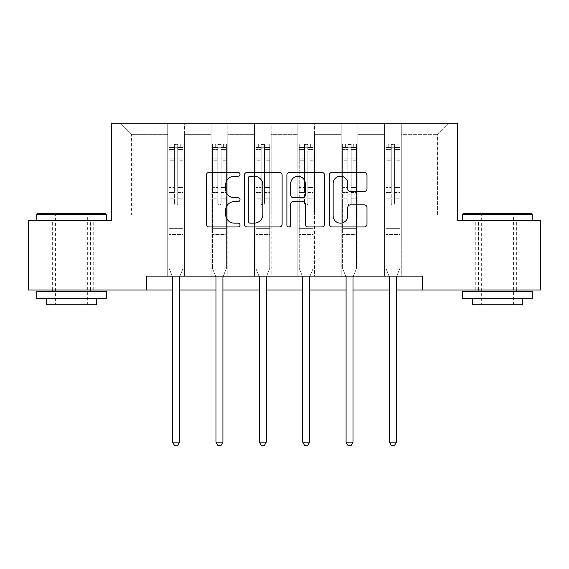 <?xml version="1.0" encoding="UTF-8"?>
<svg xmlns="http://www.w3.org/2000/svg" width="569" height="569" viewBox="0 0 569 569"><rect width="100%" height="100%" fill="white"/><g stroke="black" fill="none" stroke-linecap="round" stroke-linejoin="round"><path stroke-width="0.43" stroke-dasharray="2.85 2.13" d="M240.018 174.299A1.913 1.913 0 0 0 238.112 172.393L209.115 172.393A2.731 2.731 0 0 0 206.383 175.117L206.383 224.236A2.731 2.731 0 0 0 209.115 226.967L238.112 226.967A1.913 1.913 0 0 0 240.018 225.054A1.913 1.913 0 0 0 238.112 223.148L234.357 223.148A8.734 8.734 0 0 1 225.623 214.413L225.623 210.324A8.734 8.734 0 0 1 234.357 201.59L238.112 201.59A1.913 1.913 0 0 0 240.018 199.676A1.913 1.913 0 0 0 238.112 197.77L234.357 197.77A8.734 8.734 0 0 1 225.623 189.036L225.623 184.939A8.734 8.734 0 0 1 234.357 176.212L238.112 176.212A1.913 1.913 0 0 0 240.018 174.299M497.455 220.53L462.704 220.53L497.455 220.53M497.455 290.034L519.141 290.034L497.455 290.034M71.545 220.53L36.793 220.53L71.545 220.53M71.545 290.034L49.859 290.034L71.545 290.034M422.397 290.034L422.397 276.129L422.397 290.034L540.55 290.034L540.55 220.53L457.704 220.53L457.704 123.224L111.296 123.224L111.296 220.53L28.45 220.53L28.45 290.034L146.603 290.034L146.603 276.129L422.397 276.129L146.603 276.129L422.397 276.129L422.397 290.034L146.603 290.034L146.603 276.129L146.603 290.034M384.587 123.224L448.528 123.224L401.266 123.224L401.266 214.968L437.405 214.968L401.266 214.968L401.266 134.348L437.405 134.348L401.266 134.348L401.266 123.224L401.266 276.129L384.587 276.129L401.266 276.129L384.587 276.129L401.266 276.129L401.266 123.224L357.894 123.224L384.587 123.224L384.587 214.968L357.894 214.968L384.587 214.968L384.587 134.348L357.894 134.348L357.894 214.968L357.894 134.348L384.587 134.348L384.587 123.224L384.587 276.129L384.587 194.121L384.587 214.968L401.266 214.968L384.587 214.968L384.587 194.121L401.266 194.121L384.587 194.121L384.587 276.129L384.587 123.224M341.215 123.224L357.894 123.224L357.894 276.129L341.215 276.129L357.894 276.129L341.215 276.129L357.894 276.129L357.894 123.224L314.522 123.224L341.215 123.224L341.215 214.968L314.522 214.968L341.215 214.968L341.215 134.348L314.522 134.348L314.522 214.968L314.522 134.348L341.215 134.348L341.215 123.224L341.215 276.129L341.215 194.121L341.215 214.968L357.894 214.968L341.215 214.968L341.215 194.121L357.894 194.121L341.215 194.121L341.215 276.129L341.215 123.224M297.843 123.224L314.522 123.224L314.522 276.129L297.843 276.129L314.522 276.129L297.843 276.129L314.522 276.129L314.522 123.224L271.157 123.224L297.843 123.224L297.843 214.968L271.157 214.968L297.843 214.968L297.843 134.348L271.157 134.348L271.157 214.968L271.157 134.348L297.843 134.348L297.843 123.224L297.843 276.129L297.843 194.121L297.843 214.968L314.522 214.968L297.843 214.968L297.843 194.121L314.522 194.121L297.843 194.121L297.843 276.129L297.843 123.224M254.478 123.224L271.157 123.224L271.157 276.129L254.478 276.129L271.157 276.129L254.478 276.129L271.157 276.129L271.157 123.224L227.785 123.224L254.478 123.224L254.478 214.968L227.785 214.968L254.478 214.968L254.478 134.348L227.785 134.348L227.785 214.968L227.785 134.348L254.478 134.348L254.478 123.224L254.478 276.129L254.478 194.121L254.478 214.968L271.157 214.968L254.478 214.968L254.478 194.121L271.157 194.121L254.478 194.121L254.478 276.129L254.478 123.224M211.106 123.224L227.785 123.224L227.785 276.129L211.106 276.129L227.785 276.129L211.106 276.129L227.785 276.129L227.785 123.224L184.413 123.224L211.106 123.224L211.106 214.968L184.413 214.968L211.106 214.968L211.106 134.348L184.413 134.348L184.413 214.968L184.413 134.348L211.106 134.348L211.106 123.224L211.106 276.129L211.106 194.121L211.106 214.968L227.785 214.968L211.106 214.968L211.106 194.121L227.785 194.121L211.106 194.121L211.106 276.129L211.106 123.224M167.734 123.224L184.413 123.224L184.413 276.129L167.734 276.129L184.413 276.129L167.734 276.129L184.413 276.129L184.413 123.224L120.472 123.224L167.734 123.224L167.734 214.968L131.595 214.968L131.595 134.348L167.734 134.348L131.595 134.348L120.472 123.224L131.595 134.348L131.595 214.968L167.734 214.968L167.734 123.224L167.734 276.129L167.734 123.224M172.599 290.034L179.548 290.034M215.971 290.034L222.92 290.034M259.343 290.034L266.292 290.034M302.708 290.034L309.657 290.034M346.08 290.034L353.029 290.034M389.452 290.034L396.401 290.034M437.405 214.968L437.405 134.348L448.528 123.224L437.405 134.348L437.405 214.968M167.734 214.968L184.413 214.968L184.413 194.121L184.413 276.129L184.413 194.121L184.413 214.968L167.734 214.968L167.734 194.121L184.413 194.121L167.734 194.121L167.734 276.129L167.734 214.968M167.734 194.121L184.413 194.121L167.734 194.121M211.106 194.121L227.785 194.121L211.106 194.121M254.478 194.121L271.157 194.121L254.478 194.121M297.843 194.121L314.522 194.121L297.843 194.121M341.215 194.121L357.894 194.121L341.215 194.121M384.587 194.121L401.266 194.121L384.587 194.121M282.11 224.236L282.11 175.117A2.731 2.731 0 0 0 279.386 172.393L247.181 172.393A2.731 2.731 0 0 0 244.457 175.117L244.457 224.236A2.731 2.731 0 0 0 247.181 226.967L279.386 226.967A2.731 2.731 0 0 0 282.11 224.236M250.182 176.212A1.913 1.913 0 0 0 248.276 178.118L248.276 221.234A1.913 1.913 0 0 0 250.182 223.148L254.144 223.148A8.734 8.734 0 0 0 262.871 214.413L262.871 184.939A8.734 8.734 0 0 0 254.144 176.212L250.182 176.212M289.614 172.393L321.819 172.393A2.731 2.731 0 0 1 324.543 175.117L324.543 224.236A2.731 2.731 0 0 1 321.819 226.967L308.035 226.967A2.731 2.731 0 0 1 305.311 224.236L305.311 204.321A2.731 2.731 0 0 0 302.58 201.59L293.44 201.59A2.731 2.731 0 0 0 290.709 204.321L290.709 225.054A1.913 1.913 0 0 1 288.796 226.967A1.913 1.913 0 0 1 286.89 225.054L286.89 175.117A2.731 2.731 0 0 1 289.614 172.393M305.311 183.645A7.297 7.297 0 0 0 298.007 176.347A7.297 7.297 0 0 0 290.709 183.645L290.709 195.039A2.731 2.731 0 0 0 293.44 197.77L302.58 197.77A2.731 2.731 0 0 0 305.311 195.039L305.311 183.645M350.468 191.625L364.252 191.625A2.731 2.731 0 0 0 366.984 188.901L366.984 175.117A2.731 2.731 0 0 0 364.252 172.393L332.054 172.393A2.731 2.731 0 0 0 329.323 175.117L329.323 224.236A2.731 2.731 0 0 0 332.054 226.967L364.252 226.967A2.731 2.731 0 0 0 366.984 224.236L366.984 207.593A2.731 2.731 0 0 0 364.252 204.861L350.468 204.861A2.731 2.731 0 0 0 347.744 207.593L347.744 215.85A7.297 7.297 0 0 1 340.44 223.148A7.297 7.297 0 0 1 333.142 215.85L333.142 183.51A7.297 7.297 0 0 1 340.44 176.212A7.297 7.297 0 0 1 347.744 183.51L347.744 188.901A2.731 2.731 0 0 0 350.468 191.625M174.406 203.346A1.671 1.671 0 0 0 176.077 205.018A1.671 1.671 0 0 1 174.406 203.346L174.406 198.837L174.406 203.346A1.671 1.671 0 0 0 176.077 205.018A1.671 1.671 0 0 0 177.741 203.346A1.671 1.671 0 0 1 176.077 205.018A1.671 1.671 0 0 0 177.741 203.346L177.741 198.837L177.741 203.346A1.671 1.671 0 0 1 176.077 205.018A1.671 1.671 0 0 1 174.406 203.346L174.406 190.971L174.406 203.346M172.236 276.129L169.128 268.404L169.128 198.837L169.128 228.646L169.128 198.837L174.406 198.837L169.128 198.837L174.406 198.837L169.128 198.837L169.128 189.064L174.406 189.064L174.406 198.837L174.406 189.064L169.128 189.064L169.128 187.486L174.406 187.486L169.128 187.486L169.128 160.799L174.406 160.799L169.128 160.799L169.128 149.441L174.406 149.441L169.128 149.441L169.128 147.748L169.128 198.837L169.128 192.55L174.406 192.55L169.128 192.55L169.128 190.971L174.406 190.971L169.128 190.971L169.128 158.815L174.406 158.815L174.406 190.971L174.406 158.815L169.128 158.815L169.128 147.456L174.406 147.456L174.406 158.815L174.406 144.476L174.406 148.473L174.406 144.476L177.741 144.476L177.741 148.473C176.632 147.506 175.522 147.506 174.406 148.473L174.406 189.064L174.406 148.473C175.515 147.506 176.632 147.506 177.741 148.473L177.741 190.971L177.741 144.476L174.406 144.476L174.406 147.456L169.128 147.456L169.128 144.135L171.902 144.128L171.902 147.748L169.128 147.748L169.128 144.135L169.128 147.748L180.245 147.748L171.902 147.748L171.902 144.128L182.955 144.128L180.245 144.128L180.245 147.748L183.026 147.748L183.026 144.135L169.128 144.135L169.128 268.404L169.128 228.646L169.128 268.404L172.4 276.541A2.781 2.781 0 0 1 172.599 277.58L172.599 442.163L179.548 442.163L179.548 277.58A2.781 2.781 0 0 1 179.754 276.541L183.026 268.404L183.026 234.485L183.026 268.404L179.918 276.129M183.026 147.748L183.026 234.485L169.128 234.485L183.026 234.485L183.026 228.646L169.128 228.646L183.026 228.646L183.026 198.837L183.026 268.404L179.754 276.541L183.026 268.404L183.026 198.837L177.741 198.837L177.741 160.799L177.741 203.346L177.741 192.55L177.741 198.837L183.026 198.837L177.741 198.837L183.026 198.837L183.026 189.064L177.741 189.064L183.026 189.064L183.026 187.486L177.741 187.486L183.026 187.486L183.026 160.799L177.741 160.799L177.741 149.441L177.741 160.799L183.026 160.799L183.026 149.441L177.741 149.441L183.026 149.441L183.026 147.748L169.192 147.748L182.955 147.748L180.245 147.748L180.245 144.128L183.026 144.135L183.026 192.55L177.741 192.55L177.741 190.971L177.741 192.55L183.026 192.55L183.026 190.971L177.741 190.971L183.026 190.971L183.026 158.815L177.741 158.815L183.026 158.815L183.026 147.456L177.741 147.456L183.026 147.456L183.026 144.135L183.026 147.748M179.548 442.163L172.599 442.163L172.599 277.58L172.599 442.163L174.683 445.776L177.464 445.776L174.683 445.776L172.599 442.163L174.683 445.776L177.464 445.776L179.548 442.163L179.548 277.58A2.781 2.781 0 0 1 179.754 276.541A2.781 2.781 0 0 0 179.548 277.58L179.548 442.163L177.464 445.776L179.548 442.163L172.599 442.163M169.128 268.404L172.4 276.541A2.781 2.781 0 0 1 172.599 277.58A2.781 2.781 0 0 0 172.4 276.541L169.128 268.404M105.457 213.581L37.625 213.581M36.793 214.413L106.296 214.413M36.793 298.369L106.296 298.369M36.793 291.42L106.296 291.42M46.523 304.771L96.566 304.771M71.545 214.413L55.421 214.413L71.545 214.413M531.375 213.581L463.543 213.581M462.704 214.413L532.207 214.413M462.704 298.369L532.207 298.369M462.704 291.42L532.207 291.42M472.434 304.771L522.477 304.771M497.455 214.413L481.331 214.413L497.455 214.413M217.778 203.346A1.671 1.671 0 0 0 219.442 205.018A1.671 1.671 0 0 1 217.778 203.346L217.778 198.837L217.778 203.346A1.671 1.671 0 0 0 219.442 205.018A1.671 1.671 0 0 0 221.113 203.346A1.671 1.671 0 0 1 219.442 205.018A1.671 1.671 0 0 0 221.113 203.346L221.113 198.837L221.113 203.346A1.671 1.671 0 0 1 219.442 205.018A1.671 1.671 0 0 1 217.778 203.346L217.778 190.971L217.778 203.346M215.601 276.129L212.493 268.404L212.493 198.837L212.493 228.646L212.493 198.837L217.778 198.837L212.493 198.837L217.778 198.837L212.493 198.837L212.493 189.064L217.778 189.064L217.778 198.837L217.778 189.064L212.493 189.064L212.493 187.486L217.778 187.486L212.493 187.486L212.493 160.799L217.778 160.799L212.493 160.799L212.493 149.441L217.778 149.441L212.493 149.441L212.493 147.748L212.493 198.837L212.493 192.55L217.778 192.55L212.493 192.55L212.493 190.971L217.778 190.971L212.493 190.971L212.493 158.815L217.778 158.815L217.778 190.971L217.778 158.815L212.493 158.815L212.493 147.456L217.778 147.456L217.778 158.815L217.778 144.476L217.778 148.473L217.778 144.476L221.113 144.476L221.113 148.473C220.004 147.506 218.894 147.506 217.778 148.473L217.778 189.064L217.778 148.473C218.887 147.506 219.997 147.506 221.113 148.473L221.113 190.971L221.113 144.476L217.778 144.476L217.778 147.456L212.493 147.456L212.493 144.135L215.274 144.128L215.274 147.748L212.493 147.748L212.493 144.135L212.493 147.748L223.617 147.748L215.274 147.748L215.274 144.128L226.327 144.128L223.617 144.128L223.617 147.748L226.398 147.748L226.398 144.135L212.493 144.135L212.493 268.404L212.493 228.646L212.493 268.404L215.772 276.541A2.781 2.781 0 0 1 215.971 277.58L215.971 442.163L222.92 442.163L222.92 277.58A2.781 2.781 0 0 1 223.119 276.541L226.398 268.404L226.398 234.485L226.398 268.404L223.283 276.129M226.398 147.748L226.398 234.485L212.493 234.485L226.398 234.485L226.398 228.646L212.493 228.646L226.398 228.646L226.398 198.837L226.398 268.404L223.119 276.541L226.398 268.404L226.398 198.837L221.113 198.837L221.113 160.799L221.113 203.346L221.113 192.55L221.113 198.837L226.398 198.837L221.113 198.837L226.398 198.837L226.398 189.064L221.113 189.064L226.398 189.064L226.398 187.486L221.113 187.486L226.398 187.486L226.398 160.799L221.113 160.799L221.113 149.441L221.113 160.799L226.398 160.799L226.398 149.441L221.113 149.441L226.398 149.441L226.398 147.748L212.564 147.748L226.327 147.748L223.617 147.748L223.617 144.128L226.398 144.135L226.398 192.55L221.113 192.55L221.113 190.971L221.113 192.55L226.398 192.55L226.398 190.971L221.113 190.971L226.398 190.971L226.398 158.815L221.113 158.815L226.398 158.815L226.398 147.456L221.113 147.456L226.398 147.456L226.398 144.135L226.398 147.748M222.92 442.163L215.971 442.163L215.971 277.58L215.971 442.163L218.055 445.776L220.836 445.776L218.055 445.776L215.971 442.163L218.055 445.776L220.836 445.776L222.92 442.163L222.92 277.58A2.781 2.781 0 0 1 223.119 276.541A2.781 2.781 0 0 0 222.92 277.58L222.92 442.163L220.836 445.776L222.92 442.163L215.971 442.163M212.493 268.404L215.772 276.541A2.781 2.781 0 0 1 215.971 277.58A2.781 2.781 0 0 0 215.772 276.541L212.493 268.404M261.15 203.346A1.671 1.671 0 0 0 262.814 205.018A1.671 1.671 0 0 1 261.15 203.346L261.15 198.837L261.15 203.346A1.671 1.671 0 0 0 262.814 205.018A1.671 1.671 0 0 0 264.485 203.346A1.671 1.671 0 0 1 262.814 205.018A1.671 1.671 0 0 0 264.485 203.346L264.485 198.837L264.485 203.346A1.671 1.671 0 0 1 262.814 205.018A1.671 1.671 0 0 1 261.15 203.346L261.15 190.971L261.15 203.346M258.973 276.129L255.865 268.404L255.865 198.837L255.865 228.646L255.865 198.837L261.15 198.837L255.865 198.837L261.15 198.837L255.865 198.837L255.865 189.064L261.15 189.064L261.15 198.837L261.15 189.064L255.865 189.064L255.865 187.486L261.15 187.486L255.865 187.486L255.865 160.799L261.15 160.799L255.865 160.799L255.865 149.441L261.15 149.441L255.865 149.441L255.865 147.748L255.865 198.837L255.865 192.55L261.15 192.55L255.865 192.55L255.865 190.971L261.15 190.971L255.865 190.971L255.865 158.815L261.15 158.815L261.15 190.971L261.15 158.815L255.865 158.815L255.865 147.456L261.15 147.456L261.15 158.815L261.15 144.476L261.15 148.473L261.15 144.476L264.485 144.476L264.485 148.473C263.376 147.506 262.259 147.506 261.15 148.473L261.15 189.064L261.15 148.473C262.259 147.506 263.369 147.506 264.485 148.473L264.485 190.971L264.485 144.476L261.15 144.476L261.15 147.456L255.865 147.456L255.865 144.135L258.646 144.128L258.646 147.748L255.865 147.748L255.865 144.135L255.865 147.748L266.982 147.748L258.646 147.748L258.646 144.128L269.699 144.128L266.982 144.128L266.982 147.748L269.763 147.748L269.763 144.135L255.865 144.135L255.865 268.404L255.865 228.646L255.865 268.404L259.137 276.541A2.781 2.781 0 0 1 259.343 277.58L259.343 442.163L266.292 442.163L266.292 277.58A2.781 2.781 0 0 1 266.491 276.541L269.763 268.404L269.763 234.485L269.763 268.404L266.655 276.129M269.763 147.748L269.763 234.485L255.865 234.485L269.763 234.485L269.763 228.646L255.865 228.646L269.763 228.646L269.763 198.837L269.763 268.404L266.491 276.541L269.763 268.404L269.763 198.837L264.485 198.837L264.485 160.799L264.485 203.346L264.485 192.55L264.485 198.837L269.763 198.837L264.485 198.837L269.763 198.837L269.763 189.064L264.485 189.064L269.763 189.064L269.763 187.486L264.485 187.486L269.763 187.486L269.763 160.799L264.485 160.799L264.485 149.441L264.485 160.799L269.763 160.799L269.763 149.441L264.485 149.441L269.763 149.441L269.763 147.748L255.936 147.748L269.699 147.748L266.982 147.748L266.982 144.128L269.763 144.135L269.763 192.55L264.485 192.55L264.485 190.971L264.485 192.55L269.763 192.55L269.763 190.971L264.485 190.971L269.763 190.971L269.763 158.815L264.485 158.815L269.763 158.815L269.763 147.456L264.485 147.456L269.763 147.456L269.763 144.135L269.763 147.748M266.292 442.163L259.343 442.163L259.343 277.58L259.343 442.163L261.427 445.776L264.208 445.776L261.427 445.776L259.343 442.163L261.427 445.776L264.208 445.776L266.292 442.163L266.292 277.58A2.781 2.781 0 0 1 266.491 276.541A2.781 2.781 0 0 0 266.292 277.58L266.292 442.163L264.208 445.776L266.292 442.163L259.343 442.163M255.865 268.404L259.137 276.541A2.781 2.781 0 0 1 259.343 277.58A2.781 2.781 0 0 0 259.137 276.541L255.865 268.404M304.515 203.346A1.671 1.671 0 0 0 306.186 205.018A1.671 1.671 0 0 1 304.515 203.346L304.515 198.837L304.515 203.346A1.671 1.671 0 0 0 306.186 205.018A1.671 1.671 0 0 0 307.85 203.346A1.671 1.671 0 0 1 306.186 205.018A1.671 1.671 0 0 0 307.85 203.346L307.85 198.837L307.85 203.346A1.671 1.671 0 0 1 306.186 205.018A1.671 1.671 0 0 1 304.515 203.346L304.515 190.971L304.515 203.346M302.345 276.129L299.237 268.404L299.237 198.837L299.237 228.646L299.237 198.837L304.515 198.837L299.237 198.837L304.515 198.837L299.237 198.837L299.237 189.064L304.515 189.064L304.515 198.837L304.515 189.064L299.237 189.064L299.237 187.486L304.515 187.486L299.237 187.486L299.237 160.799L304.515 160.799L299.237 160.799L299.237 149.441L304.515 149.441L299.237 149.441L299.237 147.748L299.237 198.837L299.237 192.55L304.515 192.55L299.237 192.55L299.237 190.971L304.515 190.971L299.237 190.971L299.237 158.815L304.515 158.815L304.515 190.971L304.515 158.815L299.237 158.815L299.237 147.456L304.515 147.456L304.515 158.815L304.515 144.476L304.515 148.473L304.515 144.476L307.85 144.476L307.85 148.473C306.741 147.506 305.631 147.506 304.515 148.473L304.515 189.064L304.515 148.473C305.624 147.506 306.741 147.506 307.85 148.473L307.85 190.971L307.85 144.476L304.515 144.476L304.515 147.456L299.237 147.456L299.237 144.135L302.018 144.128L302.018 147.748L299.237 147.748L299.237 144.135L299.237 147.748L310.354 147.748L302.018 147.748L302.018 144.128L313.064 144.128L310.354 144.128L310.354 147.748L313.135 147.748L313.135 144.135L299.237 144.135L299.237 268.404L299.237 228.646L299.237 268.404L302.509 276.541A2.781 2.781 0 0 1 302.708 277.58L302.708 442.163L309.657 442.163L309.657 277.58A2.781 2.781 0 0 1 309.863 276.541L313.135 268.404L313.135 234.485L313.135 268.404L310.027 276.129M313.135 147.748L313.135 234.485L299.237 234.485L313.135 234.485L313.135 228.646L299.237 228.646L313.135 228.646L313.135 198.837L313.135 268.404L309.863 276.541L313.135 268.404L313.135 198.837L307.85 198.837L307.85 160.799L307.85 203.346L307.85 192.55L307.85 198.837L313.135 198.837L307.85 198.837L313.135 198.837L313.135 189.064L307.85 189.064L313.135 189.064L313.135 187.486L307.85 187.486L313.135 187.486L313.135 160.799L307.85 160.799L307.85 149.441L307.85 160.799L313.135 160.799L313.135 149.441L307.85 149.441L313.135 149.441L313.135 147.748L299.301 147.748L313.064 147.748L310.354 147.748L310.354 144.128L313.135 144.135L313.135 192.55L307.85 192.55L307.85 190.971L307.85 192.55L313.135 192.55L313.135 190.971L307.85 190.971L313.135 190.971L313.135 158.815L307.85 158.815L313.135 158.815L313.135 147.456L307.85 147.456L313.135 147.456L313.135 144.135L313.135 147.748M309.657 442.163L302.708 442.163L302.708 277.58L302.708 442.163L304.792 445.776L307.573 445.776L304.792 445.776L302.708 442.163L304.792 445.776L307.573 445.776L309.657 442.163L309.657 277.58A2.781 2.781 0 0 1 309.863 276.541A2.781 2.781 0 0 0 309.657 277.58L309.657 442.163L307.573 445.776L309.657 442.163L302.708 442.163M299.237 268.404L302.509 276.541A2.781 2.781 0 0 1 302.708 277.58A2.781 2.781 0 0 0 302.509 276.541L299.237 268.404M347.887 203.346A1.671 1.671 0 0 0 349.558 205.018A1.671 1.671 0 0 1 347.887 203.346L347.887 198.837L347.887 203.346A1.671 1.671 0 0 0 349.558 205.018A1.671 1.671 0 0 0 351.222 203.346A1.671 1.671 0 0 1 349.558 205.018A1.671 1.671 0 0 0 351.222 203.346L351.222 198.837L351.222 203.346A1.671 1.671 0 0 1 349.558 205.018A1.671 1.671 0 0 1 347.887 203.346L347.887 190.971L347.887 203.346M345.717 276.129L342.602 268.404L342.602 198.837L342.602 228.646L342.602 198.837L347.887 198.837L342.602 198.837L347.887 198.837L342.602 198.837L342.602 189.064L347.887 189.064L347.887 198.837L347.887 189.064L342.602 189.064L342.602 187.486L347.887 187.486L342.602 187.486L342.602 160.799L347.887 160.799L342.602 160.799L342.602 149.441L347.887 149.441L342.602 149.441L342.602 147.748L342.602 198.837L342.602 192.55L347.887 192.55L342.602 192.55L342.602 190.971L347.887 190.971L342.602 190.971L342.602 158.815L347.887 158.815L347.887 190.971L347.887 158.815L342.602 158.815L342.602 147.456L347.887 147.456L347.887 158.815L347.887 144.476L347.887 148.473L347.887 144.476L351.222 144.476L351.222 148.473C350.113 147.506 349.003 147.506 347.887 148.473L347.887 189.064L347.887 148.473C348.996 147.506 350.106 147.506 351.222 148.473L351.222 190.971L351.222 144.476L347.887 144.476L347.887 147.456L342.602 147.456L342.602 144.135L345.383 144.128L345.383 147.748L342.602 147.748L342.602 144.135L342.602 147.748L353.726 147.748L345.383 147.748L345.383 144.128L356.436 144.128L353.726 144.128L353.726 147.748L356.507 147.748L356.507 144.135L342.602 144.135L342.602 268.404L342.602 228.646L342.602 268.404L345.881 276.541A2.781 2.781 0 0 1 346.08 277.58L346.08 442.163L353.029 442.163L353.029 277.58A2.781 2.781 0 0 1 353.228 276.541L356.507 268.404L356.507 234.485L356.507 268.404L353.399 276.129M356.507 147.748L356.507 234.485L342.602 234.485L356.507 234.485L356.507 228.646L342.602 228.646L356.507 228.646L356.507 198.837L356.507 268.404L353.228 276.541L356.507 268.404L356.507 198.837L351.222 198.837L351.222 160.799L351.222 203.346L351.222 192.55L351.222 198.837L356.507 198.837L351.222 198.837L356.507 198.837L356.507 189.064L351.222 189.064L356.507 189.064L356.507 187.486L351.222 187.486L356.507 187.486L356.507 160.799L351.222 160.799L351.222 149.441L351.222 160.799L356.507 160.799L356.507 149.441L351.222 149.441L356.507 149.441L356.507 147.748L342.673 147.748L356.436 147.748L353.726 147.748L353.726 144.128L356.507 144.135L356.507 192.55L351.222 192.55L351.222 190.971L351.222 192.55L356.507 192.55L356.507 190.971L351.222 190.971L356.507 190.971L356.507 158.815L351.222 158.815L356.507 158.815L356.507 147.456L351.222 147.456L356.507 147.456L356.507 144.135L356.507 147.748M353.029 442.163L346.08 442.163L346.08 277.58L346.08 442.163L348.164 445.776L350.945 445.776L348.164 445.776L346.08 442.163L348.164 445.776L350.945 445.776L353.029 442.163L353.029 277.58A2.781 2.781 0 0 1 353.228 276.541A2.781 2.781 0 0 0 353.029 277.58L353.029 442.163L350.945 445.776L353.029 442.163L346.08 442.163M342.602 268.404L345.881 276.541A2.781 2.781 0 0 1 346.08 277.58A2.781 2.781 0 0 0 345.881 276.541L342.602 268.404M391.259 203.346A1.671 1.671 0 0 0 392.923 205.018A1.671 1.671 0 0 1 391.259 203.346L391.259 198.837L391.259 203.346A1.671 1.671 0 0 0 392.923 205.018A1.671 1.671 0 0 0 394.594 203.346A1.671 1.671 0 0 1 392.923 205.018A1.671 1.671 0 0 0 394.594 203.346L394.594 198.837L394.594 203.346A1.671 1.671 0 0 1 392.923 205.018A1.671 1.671 0 0 1 391.259 203.346L391.259 190.971L391.259 203.346M389.082 276.129L385.974 268.404L385.974 198.837L385.974 228.646L385.974 198.837L391.259 198.837L385.974 198.837L391.259 198.837L385.974 198.837L385.974 189.064L391.259 189.064L391.259 198.837L391.259 189.064L385.974 189.064L385.974 187.486L391.259 187.486L385.974 187.486L385.974 160.799L391.259 160.799L385.974 160.799L385.974 149.441L391.259 149.441L385.974 149.441L385.974 147.748L385.974 198.837L385.974 192.55L391.259 192.55L385.974 192.55L385.974 190.971L391.259 190.971L385.974 190.971L385.974 158.815L391.259 158.815L391.259 190.971L391.259 158.815L385.974 158.815L385.974 147.456L391.259 147.456L391.259 158.815L391.259 144.476L391.259 148.473L391.259 144.476L394.594 144.476L394.594 148.473C393.485 147.506 392.368 147.506 391.259 148.473L391.259 189.064L391.259 148.473C392.368 147.506 393.478 147.506 394.594 148.473L394.594 190.971L394.594 144.476L391.259 144.476L391.259 147.456L385.974 147.456L385.974 144.135L388.755 144.128L388.755 147.748L385.974 147.748L385.974 144.135L385.974 147.748L397.098 147.748L388.755 147.748L388.755 144.128L399.808 144.128L397.098 144.128L397.098 147.748L399.872 147.748L399.872 144.135L385.974 144.135L385.974 268.404L385.974 228.646L385.974 268.404L389.246 276.541A2.781 2.781 0 0 1 389.452 277.58L389.452 442.163L396.401 442.163L396.401 277.58A2.781 2.781 0 0 1 396.6 276.541L399.872 268.404L399.872 234.485L399.872 268.404L396.764 276.129M399.872 147.748L399.872 234.485L385.974 234.485L399.872 234.485L399.872 228.646L385.974 228.646L399.872 228.646L399.872 198.837L399.872 268.404L396.6 276.541L399.872 268.404L399.872 198.837L394.594 198.837L394.594 160.799L394.594 203.346L394.594 192.55L394.594 198.837L399.872 198.837L394.594 198.837L399.872 198.837L399.872 189.064L394.594 189.064L399.872 189.064L399.872 187.486L394.594 187.486L399.872 187.486L399.872 160.799L394.594 160.799L394.594 149.441L394.594 160.799L399.872 160.799L399.872 149.441L394.594 149.441L399.872 149.441L399.872 147.748L386.045 147.748L399.808 147.748L397.098 147.748L397.098 144.128L399.872 144.135L399.872 192.55L394.594 192.55L394.594 190.971L394.594 192.55L399.872 192.55L399.872 190.971L394.594 190.971L399.872 190.971L399.872 158.815L394.594 158.815L399.872 158.815L399.872 147.456L394.594 147.456L399.872 147.456L399.872 144.135L399.872 147.748M396.401 442.163L389.452 442.163L389.452 277.58L389.452 442.163L391.536 445.776L394.317 445.776L391.536 445.776L389.452 442.163L391.536 445.776L394.317 445.776L396.401 442.163L396.401 277.58A2.781 2.781 0 0 1 396.6 276.541A2.781 2.781 0 0 0 396.401 277.58L396.401 442.163L394.317 445.776L396.401 442.163L389.452 442.163M385.974 268.404L389.246 276.541A2.781 2.781 0 0 1 389.452 277.58A2.781 2.781 0 0 0 389.246 276.541L385.974 268.404M183.026 232.92L169.128 232.92L183.026 232.92M226.398 232.92L212.493 232.92L226.398 232.92M269.763 232.92L255.865 232.92L269.763 232.92M313.135 232.92L299.237 232.92L313.135 232.92M356.507 232.92L342.602 232.92L356.507 232.92M399.872 232.92L385.974 232.92L399.872 232.92M475.776 290.034L475.776 220.53M49.859 290.034L49.859 220.53M93.224 290.034L93.224 220.53M519.141 290.034L519.141 220.53M87.669 304.771L87.669 214.413L88.501 213.581M52.64 290.034L52.64 220.53M90.45 290.034L90.45 220.53M54.581 213.581L55.421 214.413L55.421 304.771M513.579 304.771L513.579 214.413L514.419 213.581M478.55 290.034L478.55 220.53M516.36 290.034L516.36 220.53M480.499 213.581L481.331 214.413L481.331 304.771"/><path stroke-width="0.85" d="M240.018 174.299A1.913 1.913 0 0 0 238.112 172.393L209.115 172.393A2.731 2.731 0 0 0 206.383 175.117L206.383 224.236A2.731 2.731 0 0 0 209.115 226.967L238.112 226.967A1.913 1.913 0 0 0 240.018 225.054A1.913 1.913 0 0 0 238.112 223.148L234.357 223.148A8.734 8.734 0 0 1 225.623 214.413L225.623 210.324A8.734 8.734 0 0 1 234.357 201.59L238.112 201.59A1.913 1.913 0 0 0 240.018 199.676A1.913 1.913 0 0 0 238.112 197.77L234.357 197.77A8.734 8.734 0 0 1 225.623 189.036L225.623 184.939A8.734 8.734 0 0 1 234.357 176.212L238.112 176.212A1.913 1.913 0 0 0 240.018 174.299M364.252 191.625A2.731 2.731 0 0 0 366.984 188.901L366.984 175.117A2.731 2.731 0 0 0 364.252 172.393L332.054 172.393A2.731 2.731 0 0 0 329.323 175.117L329.323 224.236A2.731 2.731 0 0 0 332.054 226.967L364.252 226.967A2.731 2.731 0 0 0 366.984 224.236L366.984 207.593A2.731 2.731 0 0 0 364.252 204.861L350.468 204.861A2.731 2.731 0 0 0 347.744 207.593L347.744 215.85A7.297 7.297 0 0 1 340.44 223.148A7.297 7.297 0 0 1 333.142 215.85L333.142 183.51A7.297 7.297 0 0 1 340.44 176.212A7.297 7.297 0 0 1 347.744 183.51L347.744 188.901A2.731 2.731 0 0 0 350.468 191.625L364.252 191.625M146.603 290.034L28.45 290.034L28.45 220.53L111.296 220.53L111.296 123.224L457.704 123.224L457.704 220.53L540.55 220.53L540.55 290.034L422.397 290.034L422.397 276.129L146.603 276.129L146.603 290.034L172.599 290.034M282.11 175.117A2.731 2.731 0 0 0 279.386 172.393L247.181 172.393A2.731 2.731 0 0 0 244.457 175.117L244.457 224.236A2.731 2.731 0 0 0 247.181 226.967L279.386 226.967A2.731 2.731 0 0 0 282.11 224.236L282.11 175.117M289.614 172.393L321.819 172.393A2.731 2.731 0 0 1 324.543 175.117L324.543 224.236A2.731 2.731 0 0 1 321.819 226.967L308.035 226.967A2.731 2.731 0 0 1 305.311 224.236L305.311 204.321A2.731 2.731 0 0 0 302.58 201.59L293.44 201.59A2.731 2.731 0 0 0 290.709 204.321L290.709 225.054A1.913 1.913 0 0 1 288.796 226.967A1.913 1.913 0 0 1 286.89 225.054L286.89 175.117A2.731 2.731 0 0 1 289.614 172.393M179.548 290.034L215.971 290.034M222.92 290.034L259.343 290.034M266.292 290.034L302.708 290.034M309.657 290.034L346.08 290.034M353.029 290.034L389.452 290.034M396.401 290.034L422.397 290.034M250.182 176.212A1.913 1.913 0 0 0 248.276 178.118L248.276 221.234A1.913 1.913 0 0 0 250.182 223.148L254.144 223.148A8.734 8.734 0 0 0 262.871 214.413L262.871 184.939A8.734 8.734 0 0 0 254.144 176.212L250.182 176.212M305.311 183.645A7.297 7.297 0 0 0 298.007 176.347A7.297 7.297 0 0 0 290.709 183.645L290.709 195.039A2.731 2.731 0 0 0 293.44 197.77L302.58 197.77A2.731 2.731 0 0 0 305.311 195.039L305.311 183.645M179.918 276.129L179.754 276.541A2.781 2.781 0 0 0 179.548 277.58L179.548 442.163L172.599 442.163L172.599 277.58A2.781 2.781 0 0 0 172.4 276.541L172.236 276.129M179.548 442.163L177.464 445.776L174.683 445.776L172.599 442.163M37.625 213.581L105.457 213.581L106.296 214.413L36.793 214.413L37.625 213.581M71.545 298.369L36.793 298.369L36.793 291.42L106.296 291.42L106.296 298.369L71.545 298.369M96.566 298.369L96.566 304.771L46.523 304.771L46.523 298.369M463.543 213.581L531.375 213.581L532.207 214.413L462.704 214.413L463.543 213.581M497.455 298.369L462.704 298.369L462.704 291.42L532.207 291.42L532.207 298.369L497.455 298.369M522.477 298.369L522.477 304.771L472.434 304.771L472.434 298.369M223.283 276.129L223.119 276.541A2.781 2.781 0 0 0 222.92 277.58L222.92 442.163L215.971 442.163L215.971 277.58A2.781 2.781 0 0 0 215.772 276.541L215.601 276.129M222.92 442.163L220.836 445.776L218.055 445.776L215.971 442.163M266.655 276.129L266.491 276.541A2.781 2.781 0 0 0 266.292 277.58L266.292 442.163L259.343 442.163L259.343 277.58A2.781 2.781 0 0 0 259.137 276.541L258.973 276.129M266.292 442.163L264.208 445.776L261.427 445.776L259.343 442.163M310.027 276.129L309.863 276.541A2.781 2.781 0 0 0 309.657 277.58L309.657 442.163L302.708 442.163L302.708 277.58A2.781 2.781 0 0 0 302.509 276.541L302.345 276.129M309.657 442.163L307.573 445.776L304.792 445.776L302.708 442.163M353.399 276.129L353.228 276.541A2.781 2.781 0 0 0 353.029 277.58L353.029 442.163L346.08 442.163L346.08 277.58A2.781 2.781 0 0 0 345.881 276.541L345.717 276.129M353.029 442.163L350.945 445.776L348.164 445.776L346.08 442.163M396.764 276.129L396.6 276.541A2.781 2.781 0 0 0 396.401 277.58L396.401 442.163L389.452 442.163L389.452 277.58A2.781 2.781 0 0 0 389.246 276.541L389.082 276.129M396.401 442.163L394.317 445.776L391.536 445.776L389.452 442.163M36.793 220.53L36.793 214.413M52.64 291.42L52.64 290.034M90.45 291.42L90.45 290.034M106.296 220.53L106.296 214.413M462.704 220.53L462.704 214.413M478.55 291.42L478.55 290.034M516.36 291.42L516.36 290.034M532.207 220.53L532.207 214.413"/></g></svg>
